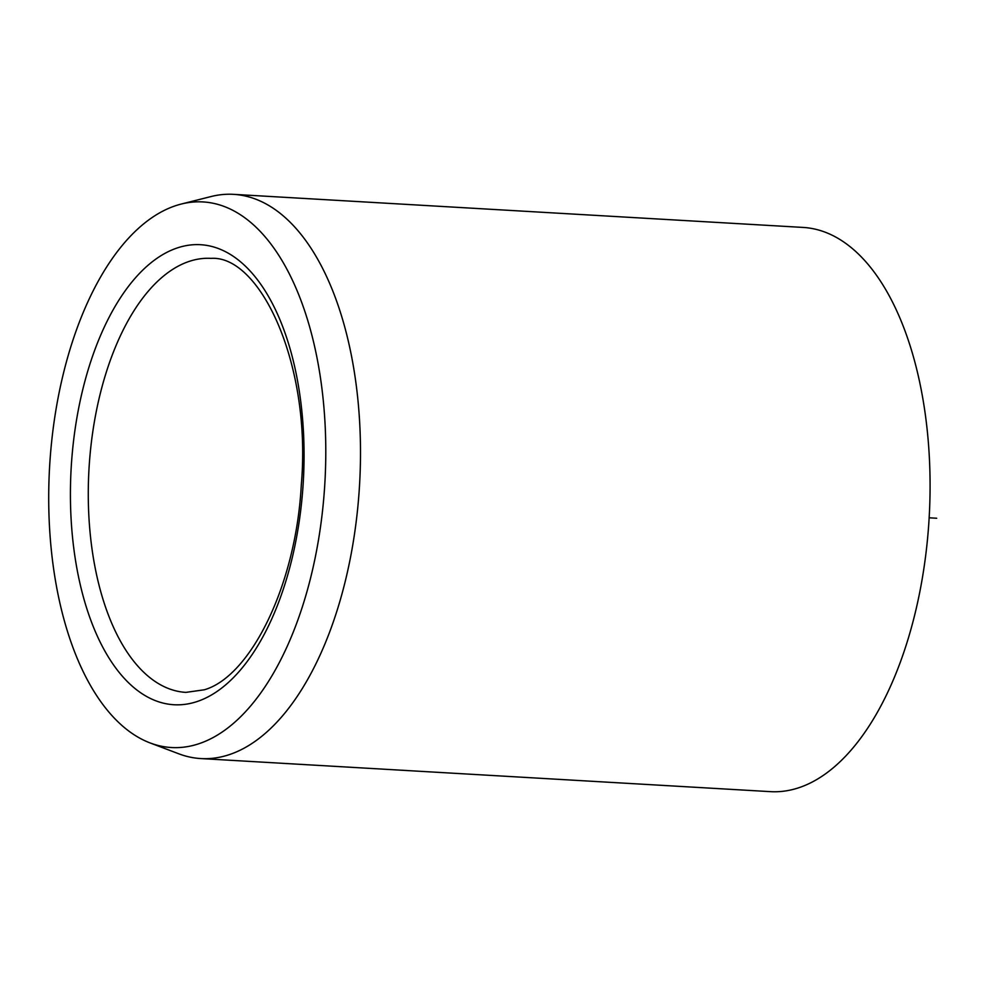 <?xml version="1.0" encoding="UTF-8"?>
<svg xmlns="http://www.w3.org/2000/svg" width="986" height="986" viewBox="0 0 986 986"><rect width="100%" height="100%" fill="white"/><g stroke="black" fill="none" stroke-linecap="round" stroke-linejoin="round"><path stroke-width="1.48" d="M175.459 205.754A273.27 137.867 93.3 0 1 181.338 204.028A273.27 137.867 93.3 0 1 325.503 434.148A273.27 137.867 93.3 0 1 199.036 743.69A273.27 137.867 93.3 0 1 150.045 742.914A273.27 137.867 93.3 0 1 49.3 472.54A273.27 137.867 93.3 0 1 175.459 205.754M181.338 204.028L211.115 196.534A282.588 142.576 93.3 0 1 233.608 194.353A282.588 142.576 93.3 0 1 360.482 456.555A282.588 142.576 93.3 0 1 229.418 754.598A282.588 142.576 93.3 0 1 200.836 758.567A282.588 142.576 93.3 0 1 178.762 753.797L150.045 742.914M200.836 758.567L770.423 791.647A282.588 142.576 -86.7 0 0 799.005 787.678A282.588 142.576 -86.7 0 0 930.069 489.623A282.588 142.576 -86.7 0 0 803.196 227.433L233.608 194.353M929.145 517.798L936.7 518.242M211.09 258.369A217.376 109.668 -86.7 0 0 189.102 261.426A217.376 109.668 -86.7 0 0 88.284 490.695A217.376 109.668 -86.7 0 0 185.886 692.382L204.275 689.793C250.308 676.667 295.997 585.511 301.297 484.902C311.859 364.66 260.193 255.091 211.09 258.369M197.188 701.514A230.416 116.249 -86.7 0 0 303.639 435.676A230.416 116.249 -86.7 0 0 177.307 247.93A230.416 116.249 -86.7 0 0 70.844 513.768A230.416 116.249 -86.7 0 0 197.188 701.514"/></g></svg>
